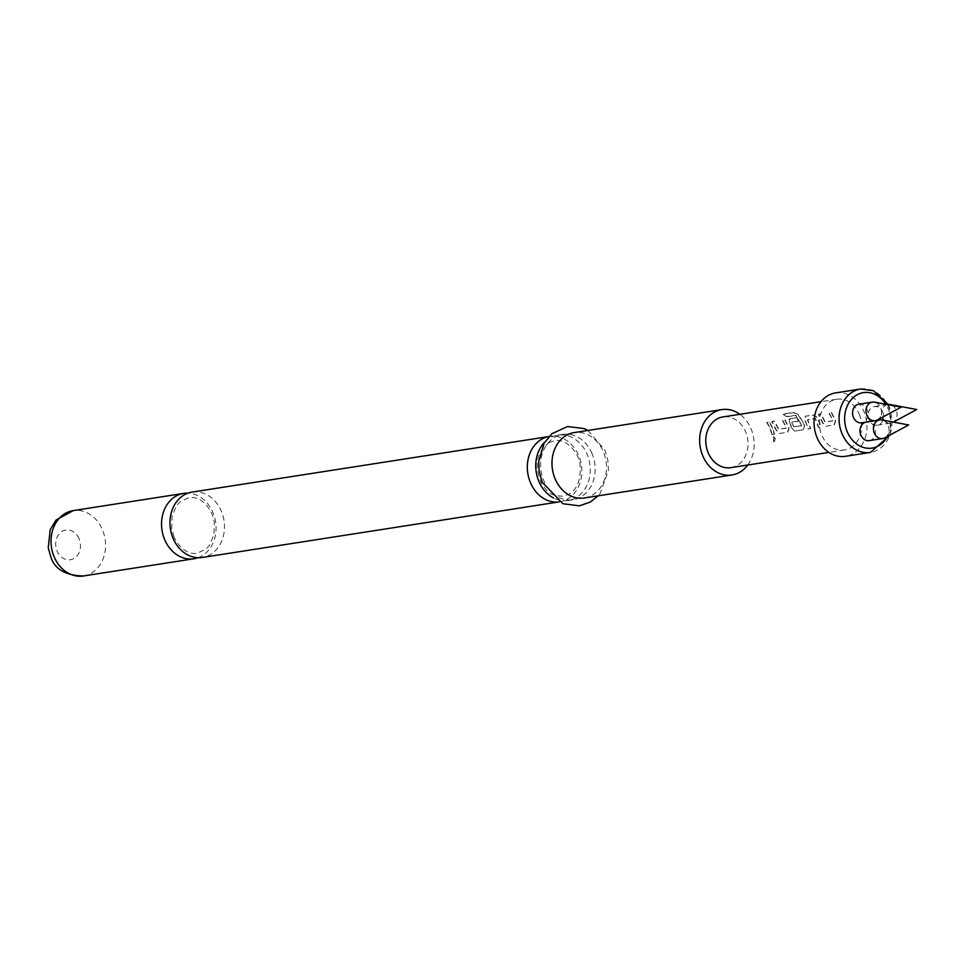<?xml version="1.0" encoding="UTF-8"?>
<svg xmlns="http://www.w3.org/2000/svg" width="965" height="965" viewBox="0 0 965 965"><rect width="100%" height="100%" fill="white"/><g stroke="black" fill="none" stroke-linecap="round" stroke-linejoin="round"><path stroke-width="0.72" stroke-dasharray="4.83 3.62" d="M773.773 441.886C775.739 439.859 775.715 438.122 773.689 436.687L773.773 441.886M773.749 436.675L773.448 441.825C775.426 439.835 775.39 438.122 773.351 436.711L773.749 436.675M192.132 492.078A33.087 27.104 -98.9 0 1 221.407 511.366A33.087 27.104 -98.9 0 1 202.312 557.468M544.839 441.946A33.087 27.104 -98.9 0 1 550.412 437.712A33.087 27.104 -98.9 0 1 557.915 435.131A33.087 27.104 -98.9 0 1 587.178 454.406A33.087 27.104 -98.9 0 1 575.598 497.916A33.087 27.104 -98.9 0 1 568.096 500.509A33.087 27.104 -98.9 0 1 553.572 497.988M832.795 420.716L825.003 422.2L820.732 414.057L818.344 414.431L822.542 422.863L825.69 426.289L834.037 424.986L835.352 420.873L831.142 412.429L828.754 412.803L833.024 420.885L825.316 422.079L820.974 413.804L818.585 414.178L822.856 422.742L826.004 426.228L834.363 424.926L835.654 420.752L831.384 412.176L828.995 412.55L833.097 420.595M807.958 429.051L810.335 428.677L807.488 419.835L815.208 418.629L818.368 427.423L820.757 427.049L817.62 417.99L813.411 415.191L805.305 416.241L805.087 419.787L808.272 428.991L810.66 428.617L807.765 419.63L815.485 418.424L818.694 427.362L821.082 426.988L817.898 417.785L813.652 414.938L805.305 416.241L804.822 419.992L808.272 428.991M791.529 427.688L794.678 431.114L803.025 429.811L804.34 425.698L803.363 423.02L798.031 414.745L793.194 412.706L783.182 414.274L785.968 416.844L795.739 415.541L801.758 425.746L793.797 426.711L792 422.079L798.779 421.03L796.632 417.592L788.912 419.377L789.551 418.906L789.31 422.405L791.529 427.688L795.003 431.053L803.35 429.751L804.641 425.577L803.664 422.863L798.248 414.455L793.363 412.381L783.339 413.937L786.173 416.554L795.956 415.252L801.831 425.456M801.529 425.589L793.737 427.073L791.722 422.284L798.501 421.235L796.39 417.845L789.804 418.653L789.587 422.2L791.843 427.567M786.282 427.965L778.49 429.449L774.207 421.295L771.819 421.669L776.029 430.101L779.165 433.526L787.524 432.224L788.827 428.11L784.629 419.679L782.241 420.052L786.511 428.122L778.803 429.329L774.449 421.042L772.06 421.416L776.343 429.98L779.491 433.466L787.838 432.163L789.141 427.99L784.871 419.425L782.482 419.799L786.584 427.833M771.855 434.672L774.244 434.298L772.362 427.845L769.117 422.091L766.741 422.465L769.974 428.219L771.855 434.672L774.557 434.238L772.651 427.688L769.358 421.838L766.982 422.212L770.263 428.062L772.181 434.612M869.224 440.643A9.421 7.72 81.1 0 0 874.652 427.507A9.421 7.72 81.1 0 0 866.317 422.019A9.421 7.72 81.1 0 0 865.231 422.296M884.712 437.857A9.421 7.72 81.1 0 0 888.09 425.42A9.421 7.72 81.1 0 0 881.926 419.968M882.746 412.055A9.421 7.72 -98.9 0 1 877.306 425.191A9.421 7.72 -98.9 0 1 868.97 419.691A9.421 7.72 -98.9 0 1 874.411 406.567A9.421 7.72 -98.9 0 1 882.746 412.055M884.097 420.378A9.421 7.72 81.1 0 0 890.731 423.092A9.421 7.72 81.1 0 0 892.794 422.393A9.421 7.72 81.1 0 0 896.171 409.956A9.421 7.72 81.1 0 0 890.007 404.504M858.862 404.202A9.421 7.72 -98.9 0 1 867.209 409.703A9.421 7.72 -98.9 0 1 861.769 422.827M877.257 420.04A9.421 7.72 81.1 0 0 880.635 407.604A9.421 7.72 81.1 0 0 874.471 402.152M835.569 392.912A32.086 26.284 -98.9 0 1 863.952 411.597A32.086 26.284 -98.9 0 1 845.437 456.312M859.26 414.202A25.669 21.025 -98.9 0 1 844.447 449.967A25.669 21.025 -98.9 0 1 821.746 435.01A25.669 21.025 -98.9 0 1 836.558 399.245A25.669 21.025 -98.9 0 1 859.26 414.202M730.855 467.651A25.669 21.025 81.1 0 0 745.668 431.886A25.669 21.025 81.1 0 0 722.966 416.928M198.042 557.71A33.087 27.104 81.1 0 0 212.988 512.668A33.087 27.104 81.1 0 0 187.982 493.139M559.664 501.824L559.169 501.897A33.087 27.104 81.1 0 0 559.664 501.824A33.087 27.104 81.1 0 0 567.167 499.231A33.087 27.104 81.1 0 0 578.759 455.721A33.087 27.104 81.1 0 0 549.483 436.433A33.087 27.104 81.1 0 0 548.976 436.518L549.483 436.433M584.332 497.976A33.087 27.104 81.1 0 0 603.415 451.873A33.087 27.104 81.1 0 0 574.151 432.597M747.754 465.021A33.087 27.104 81.1 0 0 751.096 428.882A33.087 27.104 81.1 0 0 739.865 414.299M592.064 453.647A33.087 27.104 81.1 0 0 562.788 434.371A33.087 27.104 81.1 0 0 543.693 480.474A33.087 27.104 81.1 0 0 572.969 499.749A33.087 27.104 81.1 0 0 592.064 453.647M887.366 404.564A9.421 7.72 81.1 0 0 882.287 417.338M860.563 389.016A32.086 26.284 -98.9 0 1 888.946 407.713A32.086 26.284 -98.9 0 1 870.43 452.416M887.51 436.349A28.069 23.003 81.1 0 0 888.283 408.979A28.069 23.003 81.1 0 0 885.846 404.275M83.376 575.984A33.087 27.104 81.1 0 0 102.471 529.881A33.087 27.104 81.1 0 0 73.195 510.606M79.058 538.784A15.042 12.316 81.1 0 0 62.339 531.208A15.042 12.316 81.1 0 0 57.068 550.979A15.042 12.316 81.1 0 0 73.786 558.566A15.042 12.316 81.1 0 0 79.058 538.784M174.038 536.962L171.77 529.025L172.084 515.925L176.716 505.395L179.997 501.824L188.694 497.687C192.988 496.698 203.941 497.482 211.998 513.887L214.266 521.836L213.953 534.936L209.309 545.454L206.028 549.037L197.33 553.162C193.012 554.175 182.059 553.331 174.038 536.962M548.94 442.645L554.465 440.74C567.287 437.917 579.844 454.913 580.098 465.227C581.002 479.846 577.179 489.544 568.638 494.297L563.114 496.215C548.723 495.986 547.203 490.871 541.606 483.67C533.947 465.926 536.395 452.247 548.94 442.645M866.317 422.019L876.292 420.475M877.306 425.191L890.731 423.092M890.49 434.745L889.706 407.785L888.102 404.431M844.447 449.967L828.875 452.392M836.558 399.245L820.974 401.669M587.938 430.45L604.91 450.124L607.841 460.305L608.408 470.606L600.025 493.61L598.131 495.829M557.915 435.131L562.788 434.371M568.096 500.509L572.969 499.749M874.411 406.567L887.305 404.552"/><path stroke-width="1.45" d="M173.049 538.193A33.087 27.104 -98.9 0 1 192.132 492.078L548.989 436.518A33.087 27.104 81.1 0 0 541.98 439.027A33.087 27.104 81.1 0 0 530.4 482.548A33.087 27.104 81.1 0 0 559.157 501.897L202.312 557.468A33.087 27.104 -98.9 0 1 173.049 538.193M553.572 497.988A33.087 27.104 -98.9 0 1 538.82 481.233A33.087 27.104 -98.9 0 1 544.839 441.946M865.231 422.296A9.421 7.72 81.1 0 0 860.876 435.155A9.421 7.72 81.1 0 0 869.224 440.643L882.649 438.556A9.421 7.72 81.1 0 0 884.712 437.857L908.668 424.962L881.926 419.968A9.421 7.72 81.1 0 0 879.742 419.932A9.421 7.72 81.1 0 0 874.314 433.068A9.421 7.72 81.1 0 0 882.649 438.556M882.287 417.338A9.421 7.72 81.1 0 0 882.396 417.604A9.421 7.72 81.1 0 0 884.097 420.378M875.195 420.74L861.769 422.827A9.421 7.72 -98.9 0 1 853.434 417.338A9.421 7.72 -98.9 0 1 858.862 404.202L872.3 402.116A9.421 7.72 81.1 0 0 866.86 415.252A9.421 7.72 81.1 0 0 875.195 420.74A9.421 7.72 81.1 0 0 877.257 420.04L901.214 407.146L874.471 402.152A9.421 7.72 81.1 0 0 872.3 402.116M870.43 452.416L845.437 456.312A32.086 26.284 -98.9 0 1 817.053 437.615A32.086 26.284 -98.9 0 1 835.569 392.912L860.563 389.016A32.086 26.284 -98.9 0 0 842.047 433.719A32.086 26.284 -98.9 0 0 870.43 452.416L890.49 434.745M820.974 401.669L722.966 416.928A25.669 21.025 81.1 0 0 708.153 452.706A25.669 21.025 81.1 0 0 730.855 467.651L828.875 452.392M187.982 493.139A33.087 27.104 81.1 0 0 183.712 493.392A33.087 27.104 81.1 0 0 164.617 539.495A33.087 27.104 81.1 0 0 193.893 558.771A33.087 27.104 81.1 0 0 198.042 557.71M739.865 414.299A33.087 27.104 81.1 0 0 721.82 409.606L574.151 432.597A33.087 27.104 81.1 0 0 555.056 478.7A33.087 27.104 81.1 0 0 584.332 497.976L732.001 474.985A33.087 27.104 81.1 0 0 747.754 465.021M721.82 409.606A33.087 27.104 81.1 0 0 702.725 455.709A33.087 27.104 81.1 0 0 732.001 474.985M893.349 422.103L916.75 409.51L890.007 404.504A9.421 7.72 81.1 0 0 887.836 404.468A9.421 7.72 81.1 0 0 887.366 404.564M885.846 404.275A28.069 23.003 81.1 0 0 855.147 396.036A28.069 23.003 81.1 0 0 847.246 431.741A28.069 23.003 81.1 0 0 866.98 448.194A28.069 23.003 81.1 0 0 887.51 436.349M83.376 575.984C65.246 575.49 54.342 568.952 50.638 556.359L48.25 547.782L50.204 529.664L56.103 520.014L73.195 510.606A33.087 27.104 81.1 0 0 54.1 556.708A33.087 27.104 81.1 0 0 83.376 575.984L193.893 558.771M876.292 420.475L879.742 419.932M73.195 510.606L183.712 493.392M598.131 495.829L590.399 502.017L579.446 505.841L562.897 503.718L542.197 482.223L539.109 471.065L538.711 461.777L544.103 443.176L551.859 433.755L567.529 426.53L584.115 428.593L587.938 430.45M888.102 404.431L873.506 390.692L860.563 389.016"/></g></svg>
